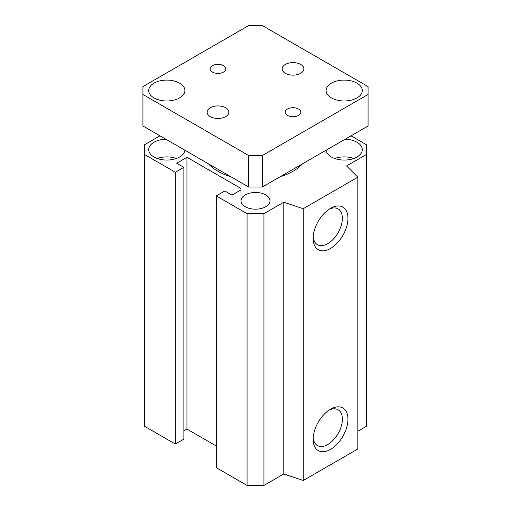 <?xml version="1.0" encoding="UTF-8"?>
<svg xmlns="http://www.w3.org/2000/svg" width="511" height="511" viewBox="0 0 511 511"><rect width="100%" height="100%" fill="white"/><g stroke="black" fill="none" stroke-linecap="round" stroke-linejoin="round"><path stroke-width="0.77" d="M357.834 431.239L366.451 426.263L366.451 154.488L346.592 165.954L357.834 177.189L303.253 208.699L283.79 202.215L263.938 213.675L247.062 213.675L216.274 195.898L224.802 190.973L231.962 195.113L241.026 189.881M216.274 195.898L216.274 467.674L247.062 485.45L263.938 485.45L283.79 473.984L303.253 480.474L357.834 448.965L357.834 177.189M183.871 430.843L186.937 429.074L216.274 446.007M144.549 154.488L144.549 426.263L175.343 444.04L183.871 439.115L183.871 167.346L175.343 172.264L144.549 154.488L144.549 144.747L159.994 135.837M230.87 176.755A53.061 30.634 180 0 1 217.98 171.281A53.061 30.634 180 0 1 208.501 163.839M302.499 163.839A53.061 30.634 180 0 1 280.13 176.755M245.267 206.731A14.474 8.355 180 0 1 241.026 200.823A14.474 8.355 180 0 1 255.5 192.468A14.474 8.355 180 0 1 269.974 200.823A14.474 8.355 180 0 1 261.038 208.539A14.474 8.355 180 0 1 245.267 206.731M313.147 439.313A24.605 14.206 -60 0 1 330.54 409.183A24.605 14.206 -60 0 1 347.94 419.224A24.605 14.206 -60 0 1 330.54 449.361A24.605 14.206 -60 0 1 313.147 439.313M313.205 437.601A20.664 11.925 120 0 0 317.427 445.554A20.664 11.925 120 0 0 338.084 433.628A20.664 11.925 120 0 0 338.084 409.771A20.664 11.925 120 0 0 329.09 410.09M313.147 238.439A24.605 14.206 -60 0 1 330.54 208.309A24.605 14.206 -60 0 1 347.94 218.35A24.605 14.206 -60 0 1 330.54 248.48A24.605 14.206 -60 0 1 313.147 238.439M313.205 236.721A20.664 11.925 120 0 0 317.427 244.68A20.664 11.925 120 0 0 338.084 232.748A20.664 11.925 120 0 0 338.084 208.89A20.664 11.925 120 0 0 329.09 209.216M351.006 135.837L366.451 144.747L366.451 154.488M241.026 188.527L186.937 157.299L176.704 163.207L183.871 167.346M345.193 139.19A18.089 10.444 180 0 1 362.28 149.621A18.089 10.444 180 0 1 356.978 157.005A18.089 10.444 180 0 1 337.733 159.375A18.089 10.444 180 0 1 326.127 150.202M184.873 150.202A18.089 10.444 180 0 1 166.311 160.058A18.089 10.444 180 0 1 148.72 149.621A18.089 10.444 180 0 1 154.022 142.237A18.089 10.444 180 0 1 165.807 139.19M176.384 158.48A18.089 10.444 0 0 0 157.241 158.48M353.759 158.48A18.089 10.444 0 0 0 334.616 158.48M303.253 480.474L303.253 208.699M283.79 473.984L283.79 202.215M263.938 485.45L263.938 213.675M247.062 485.45L247.062 213.675M186.937 429.074L186.937 157.299M175.343 444.04L175.343 172.264M287.495 109.009A7.818 4.516 180 0 1 296.016 108.032A7.818 4.516 180 0 1 300.838 112.203A7.818 4.516 180 0 1 298.552 115.397A7.818 4.516 180 0 1 290.031 116.374A7.818 4.516 180 0 1 285.202 112.203A7.818 4.516 180 0 1 287.495 109.009M212.448 65.683A7.818 4.516 180 0 1 220.969 64.705A7.818 4.516 180 0 1 225.798 68.876A7.818 4.516 180 0 1 223.505 72.07A7.818 4.516 180 0 1 214.984 73.047A7.818 4.516 180 0 1 210.162 68.876A7.818 4.516 180 0 1 212.448 65.683M285.349 64.443A10.852 6.266 180 0 1 297.172 63.089A10.852 6.266 180 0 1 303.873 68.876A10.852 6.266 180 0 1 293.02 75.143A10.852 6.266 180 0 1 282.168 68.876A10.852 6.266 180 0 1 285.349 64.443M210.302 107.77A10.852 6.266 180 0 1 222.132 106.409A10.852 6.266 180 0 1 228.832 112.203A10.852 6.266 180 0 1 217.98 118.469A10.852 6.266 180 0 1 207.127 112.203A10.852 6.266 180 0 1 210.302 107.77M331.396 83.152A18.089 10.444 180 0 1 351.108 80.891A18.089 10.444 180 0 1 362.28 90.536A18.089 10.444 180 0 1 344.184 100.98A18.089 10.444 180 0 1 326.095 90.536A18.089 10.444 180 0 1 331.396 83.152M154.022 83.152A18.089 10.444 180 0 1 173.734 80.891A18.089 10.444 180 0 1 184.905 90.536A18.089 10.444 180 0 1 166.816 100.98A18.089 10.444 180 0 1 148.72 90.536A18.089 10.444 180 0 1 154.022 83.152M368.067 94.478L368.067 125.987L262.322 187.039L248.678 187.039L142.933 125.987L142.933 94.478L248.678 155.529L262.322 155.529L368.067 94.478L368.067 86.602L262.322 25.55L248.678 25.55L142.933 86.602L142.933 94.478M262.322 187.039L262.322 155.529M248.678 187.039L248.678 155.529M241.026 182.619L241.026 200.823M269.974 182.619L269.974 200.823"/></g></svg>
